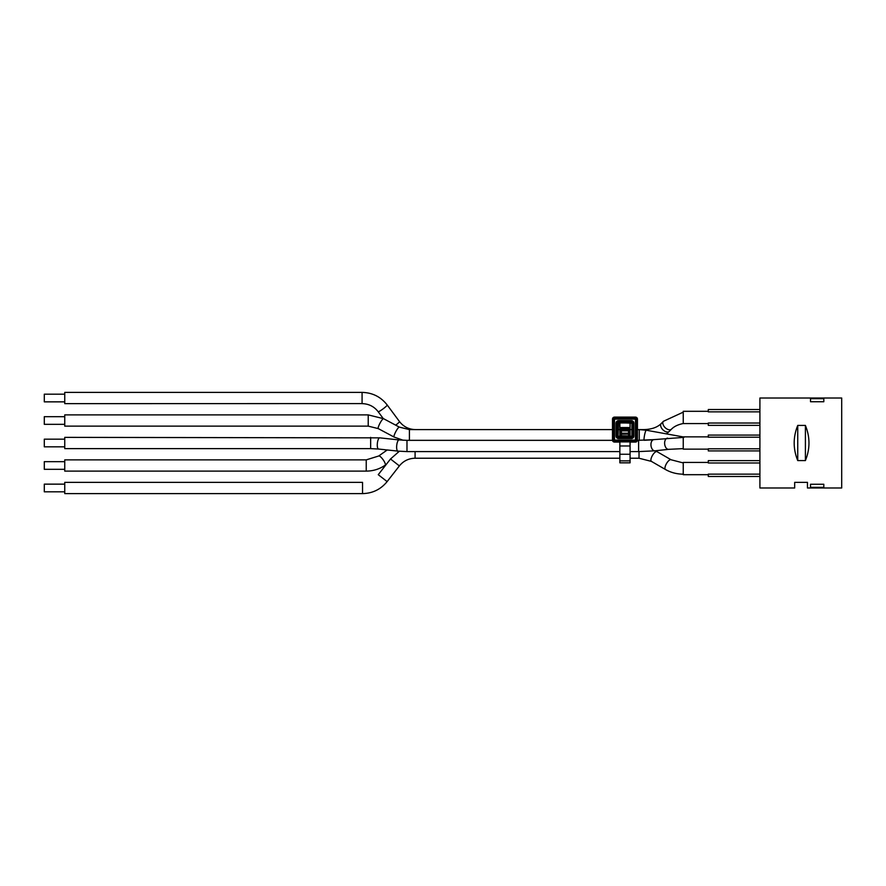 <?xml version="1.0" encoding="UTF-8"?>
<svg xmlns="http://www.w3.org/2000/svg" width="886" height="886" viewBox="0 0 886 886"><rect width="100%" height="100%" fill="white"/><g stroke="black" fill="none" stroke-linecap="round" stroke-linejoin="round"><path stroke-width="1.33" d="M759.911 487.987L759.911 398.013L841.7 398.013L841.7 487.987L807.456 487.987L807.456 482.361L794.676 482.361L794.676 487.987L759.911 487.987M805.407 425.424C810.147 437.141 810.147 448.859 805.407 460.576L805.407 425.424L797.743 425.424C793.003 437.141 793.003 448.859 797.743 460.576L797.743 425.424M805.407 460.576L797.743 460.576M806.16 482.361L795.717 482.361M823.814 398.678L823.814 401.735L810.524 401.735L810.524 398.678L823.814 398.678M823.814 484.265L823.814 487.322L810.524 487.322L810.524 484.265L823.814 484.265M619.857 460.875L619.857 462.835L630.079 462.835L630.079 460.875L619.857 460.875L619.857 454.241L630.079 454.241L630.079 460.875M630.079 454.241L630.079 445.968L619.857 445.968L619.857 454.241M619.857 445.968L619.857 441.881L630.079 441.881L630.079 445.968M619.857 436.61L619.857 422.954L630.079 422.954L630.079 436.61A1.019 1.019 90 0 1 629.569 435.724L629.569 428.58A1.019 1.019 0 0 0 628.551 427.561L628.551 428.58L629.569 428.58L628.551 430.873A1.019 0.952 0 0 0 629.569 429.92L629.569 434.14L628.551 434.14L628.551 435.923L620.366 435.724A1.019 1.019 90 0 1 619.857 436.61M619.657 436.687L621.396 436.942L621.396 434.14L620.366 434.14L620.366 429.92A1.019 0.952 0 0 0 621.396 430.873L621.396 429.92L620.366 429.92L621.396 427.561A1.019 1.019 0 0 0 620.366 428.58L620.366 435.724M630.079 427.561L619.857 427.561M619.857 442.081L614.496 442.081A2.005 2.005 0 0 1 612.492 440.076L612.492 419.122A2.005 2.005 0 0 1 614.496 417.118L635.45 417.118A2.005 2.005 0 0 1 637.455 419.122L637.455 440.076A2.005 2.005 0 0 1 635.45 442.081L630.079 442.081M619.857 436.543L618.029 435.99L618.583 422.666L631.906 423.209L631.906 435.99L630.079 436.543M629.569 435.724L629.569 435.834A1.019 1.019 180 0 0 630.588 436.853L630.289 436.687M621.396 436.942L628.551 436.942L628.551 435.923L629.569 435.834L629.569 434.14M619.347 436.853A1.019 1.019 180 0 0 620.366 435.834L620.366 434.14M612.492 419.122L613.212 419.122A1.274 1.274 0 0 1 614.496 417.849L614.496 419.122L636.724 419.122A1.274 1.274 0 0 0 635.45 417.849L635.45 441.361A1.274 1.274 0 0 0 636.724 440.076L614.496 440.076L614.496 419.122L613.212 419.122L613.212 440.076A1.274 1.274 0 0 0 614.496 441.361L614.496 440.076L612.492 440.076M683.239 436.864L708.291 436.864L683.239 436.864L683.239 449.136L708.291 449.136M708.291 474.697L683.239 474.697L683.239 462.426L708.291 462.426M759.911 474.132L708.291 474.132L708.291 476.48L759.911 476.48M759.911 460.631L708.291 460.631L708.291 462.979L759.911 462.979M64.744 461.661L44.3 461.661L44.3 469.325L64.744 469.325M64.744 484.144L44.3 484.144L44.3 491.819L64.744 491.819M64.744 493.602L64.744 482.361L362.54 482.361L362.54 493.602L64.744 493.602M390.516 458.981L378.256 474.686L387.127 481.607L399.376 465.903L390.516 458.981L399.342 451.262M366.239 471.108L64.744 471.108L64.744 459.867L366.239 459.867L378.699 456.002A5.626 1.451 -125.3 0 1 378.809 455.947A5.626 1.451 -125.3 0 1 383.261 459.945A5.626 1.451 -125.3 0 1 385.188 465.183C379.562 469.082 373.25 471.064 366.239 471.108L366.239 459.867M759.911 448.781L708.291 448.781L708.291 450.919L759.911 450.919M759.911 435.081L708.291 435.081L708.291 437.219L759.911 437.219M683.239 412.156L663.437 421.293A5.626 3.345 -135.7 0 0 665.12 427.617A5.626 3.345 -135.7 0 0 671.477 429.156C674.124 426.443 678.045 424.571 683.239 423.53L683.239 411.303L708.291 411.303M759.911 423.021L708.291 423.021L708.291 425.369L759.911 425.369M759.911 409.52L708.291 409.52L708.291 411.868L759.911 411.868M653.126 439.821L644.022 440.287A5.626 0.908 -79.7 0 1 644.011 439.788A5.626 0.908 -79.7 0 1 644.864 433.686A5.626 0.908 -79.7 0 1 646.348 430.231A5.626 0.908 -79.7 0 1 646.359 430.242L683.239 436.92A5.626 0.908 -79.7 0 0 682.807 437.385M64.744 446.832L44.3 446.832L44.3 439.168L64.744 439.168M64.744 394.181L44.3 394.181L44.3 401.856L64.744 401.856M64.744 424.339L44.3 424.339L44.3 416.675L64.744 416.675M362.075 403.584L64.744 403.639L64.744 392.398L362.075 392.398C372.452 392.642 380.825 396.839 387.193 404.991A5.626 0.664 -36.6 0 0 387.16 404.968M395.71 425.169A5.626 0.664 -36.6 0 0 399.497 421.614A5.626 0.664 -36.6 0 0 399.475 421.548C403.529 426.753 408.889 429.433 415.567 429.599L612.492 429.599L409.421 429.599L399.365 427.118L383.56 418.69A5.626 1.019 -61.9 0 0 383.516 418.679A5.626 1.019 -61.9 0 0 380.393 422.489A5.626 1.019 -61.9 0 0 378.123 428.204A5.626 1.019 -61.9 0 0 378.267 428.614L368.222 426.133L368.222 414.892L383.56 418.69M618.029 429.599L619.857 429.599L618.029 429.599M630.079 429.599L631.906 429.599L630.079 429.599M639.26 440.342L639.26 429.599L637.455 429.599L644.144 429.599C651.731 429.345 657.434 427.318 661.266 423.519A5.626 3.345 -135.7 0 0 660.635 425.247A5.626 3.345 -135.7 0 0 664.079 430.784A5.626 3.345 -135.7 0 0 669.307 431.371L666.471 433.874M368.222 426.133L64.744 426.133L64.744 414.892L368.222 414.892M370.647 448.626L64.744 448.626L64.744 437.374L379.74 437.85A5.626 1.772 -83.9 0 0 379.706 437.85A5.626 1.772 -83.9 0 0 377.27 445.06A5.626 1.772 -83.9 0 0 378.532 449.036L370.647 448.626L370.647 437.374M379.74 437.85L399.099 439.932A5.626 1.772 -83.9 0 1 399.099 439.932A5.626 1.772 -83.9 0 0 396.729 445.381A5.626 1.772 -83.9 0 0 397.903 451.118L406.984 451.594L406.984 440.342L612.503 440.342M637.433 440.342L653.813 439.633A5.626 3.444 -96.1 0 1 653.946 439.622M628.551 436.942L630.588 436.853M618.583 436.543L618.583 438.548L631.364 438.548L631.364 437.274L618.583 437.274A1.274 1.274 0 0 1 617.298 435.99L617.298 423.209L616.025 423.209L616.025 435.99L618.029 435.99M631.364 436.543L631.364 437.274A1.274 1.274 0 0 0 632.637 435.99L633.911 435.99L633.911 423.209L632.637 423.209A1.274 1.274 0 0 0 631.364 421.935L631.364 420.662L618.583 420.662L618.583 421.935A1.274 1.274 0 0 0 617.298 423.209L618.029 423.209M620.366 432.235A1.019 0.952 0 0 0 621.396 433.188L628.551 433.188L628.551 434.14L621.396 434.14L621.396 430.873L628.551 430.873L628.551 433.188A1.019 0.952 0 0 0 629.569 432.235M628.551 429.92L621.396 429.92L621.396 428.58L628.551 428.58L628.551 429.92M616.025 435.99A2.558 2.558 0 0 0 618.583 438.548M631.364 438.548A2.558 2.558 0 0 0 633.911 435.99M633.911 423.209A2.558 2.558 0 0 0 631.364 420.662M618.583 420.662A2.558 2.558 0 0 0 616.025 423.209M631.906 423.209L632.637 423.209L632.637 435.99L631.906 435.99M618.583 422.666L618.583 421.935L631.364 421.935L631.364 422.666M635.45 442.081L635.45 441.361L614.496 441.361L614.496 442.081M635.45 417.118L635.45 417.849L614.496 417.849L614.496 417.118M637.455 419.122L636.724 419.122L636.724 440.076L637.455 440.076M683.494 474.176C676.915 474.154 670.901 472.592 665.475 469.514A5.626 2.093 -60 0 1 666.338 463.854A5.626 2.093 -60 0 1 670.901 459.69A5.626 2.093 -60 0 1 671.101 459.779L683.25 462.935M399.376 465.903C403.44 460.93 408.679 458.372 415.091 458.228L415.091 451.594M630.079 458.228L639.027 458.228L639.027 451.594M639.027 458.228L651.42 461.396A5.626 2.093 -60 0 1 650.889 460.055A5.626 2.093 -60 0 1 653.126 454.374A5.626 2.093 -60 0 1 656.847 451.572A5.626 2.093 -60 0 1 657.047 451.661L655.407 450.775M398.113 452.015A5.626 1.451 -125.3 0 0 397.57 451.085M683.25 448.626L668.708 449.335A5.626 3.444 -96.1 0 1 664.677 444.119A5.626 3.444 -96.1 0 1 667.501 438.16A5.626 3.444 -96.1 0 1 667.634 438.149M378.145 411.636A5.626 0.664 -36.6 0 0 378.156 411.691A5.626 0.664 -36.6 0 0 383.073 408.878A5.626 0.664 -36.6 0 0 387.193 404.991L399.475 421.548A5.626 0.664 -36.6 0 0 399.442 421.526M383.217 418.513L378.156 411.691C374.102 406.486 368.742 403.806 362.075 403.639L362.075 392.398M409.421 440.342L409.421 429.599M403.174 440.253L394.071 437.042A5.626 1.019 -61.9 0 1 395.765 431.715A5.626 1.019 -61.9 0 1 399.32 427.096A5.626 1.019 -61.9 0 1 399.365 427.118M668.708 449.335L655.02 450.808A5.626 3.444 -96.1 0 1 650.944 444.617A5.626 3.444 -96.1 0 1 653.813 439.633L683.914 437.374M655.02 450.808L638.607 451.594L638.607 440.342M362.54 493.602C372.585 493.38 380.77 489.382 387.127 481.607M619.857 458.228L415.091 458.228M671.101 459.779L657.047 451.661M665.475 469.514L651.42 461.396M387.226 449.966L378.699 456.002M386.274 464.419L385.188 465.183M683.239 423.574L708.291 423.574M663.437 421.293L661.266 423.519M671.477 429.156L669.307 431.371M639.26 429.599L646.359 430.242M394.071 437.042L378.267 428.614M397.903 451.118L378.532 449.036M399.099 439.932L406.984 440.342M638.607 451.594L630.079 451.594M619.857 451.594L406.984 451.594"/></g></svg>
